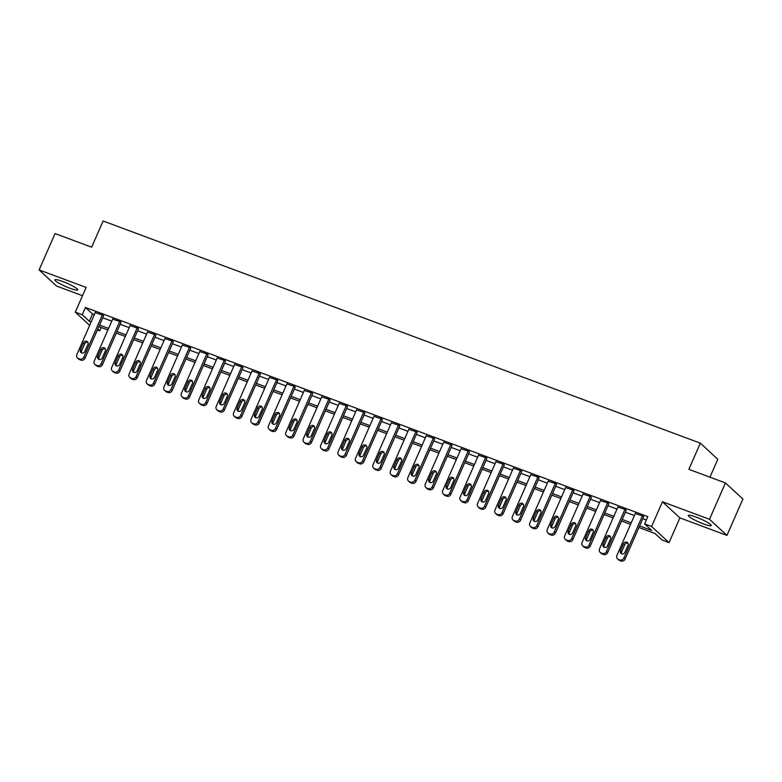 <?xml version="1.0" encoding="UTF-8"?>
<svg xmlns="http://www.w3.org/2000/svg" width="782" height="782" viewBox="0 0 782 782"><rect width="100%" height="100%" fill="white"/><g stroke="black" fill="none" stroke-linecap="round" stroke-linejoin="round"><path stroke-width="1.17" d="M69.979 288.255A12.512 1.76 -156.3 0 0 77.75 289.878A12.512 1.76 -156.3 0 0 62.619 281.461A12.512 1.76 -156.3 0 0 54.838 279.829A12.512 1.76 -156.3 0 0 69.979 288.255M703.429 523.872A12.512 1.76 -156.3 0 0 711.2 525.504A12.512 1.76 -156.3 0 0 696.068 517.078A12.512 1.76 -156.3 0 0 688.287 515.446A12.512 1.76 -156.3 0 0 703.429 523.872M101.191 327.492L99.715 330.845L97.388 329.984M709.948 477.167L717.808 459.269L700.34 443.15L103.126 221.013L91.641 247.19L55.053 233.574L39.1 269.927L56.558 286.046L82.511 295.694M700.34 443.15L688.854 469.327L725.442 482.934L742.9 499.043L726.947 535.396L709.489 519.287L662.442 501.79L651.592 526.501L669.05 542.62L662.09 540.03L655.013 533.49L638.933 527.518M662.442 501.79L679.91 517.899L726.947 535.396M679.91 517.899L669.05 542.62M725.442 482.934L709.489 519.287M639.627 525.954L651.709 530.44L644.632 523.911L647.819 516.638L85.443 307.463L92.53 313.993L94.348 314.677M102.745 317.795L111.767 321.158M120.164 324.276L129.196 327.638M137.583 330.757L146.615 334.119M155.012 337.238L164.034 340.6M172.431 343.718L181.453 347.071M189.85 350.199L198.882 353.552M207.269 356.68L216.301 360.033M224.698 363.161L233.72 366.514M242.117 369.642L251.139 372.994M259.536 376.122L268.568 379.475M276.955 382.594L285.987 385.956M294.384 389.074L303.406 392.437M311.803 395.555L320.835 398.918M329.222 402.036L338.254 405.399M346.641 408.517L355.673 411.879M364.07 414.998L373.092 418.36M381.489 421.478L390.521 424.841M398.908 427.959L407.94 431.322M416.337 434.44L425.359 437.793M433.756 440.921L442.778 444.274M451.175 447.402L460.207 450.755M468.594 453.883L477.626 457.235M486.023 460.363L495.045 463.716M503.442 466.844L512.464 470.197M520.861 473.315L529.893 476.678M538.28 479.796L547.312 483.159M555.709 486.277L564.731 489.64M573.128 492.758L582.16 496.12M590.547 499.239L599.579 502.601M607.966 505.719L616.998 509.082M625.395 512.2L634.417 515.563M642.814 518.681L646.343 519.991M643.576 516.951L643.087 516.12L635.307 513.539M626.157 510.47L625.668 509.639L617.888 507.059M608.728 503.989L608.249 503.158L600.459 500.578M591.309 497.508L590.83 496.678L583.04 494.097M573.89 491.028L573.402 490.197L565.621 487.616M556.461 484.547L555.982 483.716L548.202 481.145M539.042 478.066L538.563 477.235L530.773 474.664M521.623 471.585L521.144 470.754L513.354 468.183M504.204 465.104L503.716 464.273L495.935 461.703M486.775 458.623L486.296 457.802L478.516 455.222M469.356 452.143L468.877 451.322L461.087 448.741M451.937 445.672L451.449 444.841L443.668 442.26M434.518 439.191L434.03 438.36L426.249 435.779M417.089 432.71L416.611 431.879L408.82 429.298M399.67 426.229L399.191 425.398L391.401 422.818M382.251 419.748L381.763 418.917L373.982 416.337M364.832 413.267L364.344 412.437L356.563 409.856M347.404 406.787L346.925 405.956L339.134 403.375M329.984 400.306L329.505 399.475L321.715 396.894M312.565 393.825L312.077 392.994L304.296 390.423M295.137 387.344L294.658 386.513L286.877 383.942M277.718 380.863L277.239 380.032L269.448 377.462M260.298 374.382L259.82 373.552L252.029 370.981M242.879 367.902L242.391 367.081L234.61 364.5M225.451 361.421L224.972 360.6L217.191 358.019M208.032 354.95L207.553 354.119L199.762 351.538M190.613 348.469L190.124 347.638L182.343 345.058M173.193 341.988L172.705 341.157L164.924 338.577M155.765 335.507L155.286 334.676L147.495 332.096M138.346 329.027L137.867 328.196L130.076 325.615M120.927 322.546L120.438 321.715L112.657 319.134M103.507 316.065L103.019 315.234L95.238 312.653M89.647 325.39L75.287 312.145L86.137 287.424L39.1 269.927M75.287 312.145L82.257 314.735L89.334 321.265L91.162 321.949M85.443 307.463L82.257 314.735M644.632 523.911L651.592 526.501M97.789 329.075L99.715 330.845M630.546 524.39L621.514 521.037M613.117 517.909L604.095 514.556M595.698 511.438L586.666 508.075M578.279 504.957L569.247 501.594M560.86 498.476L551.828 495.114M543.431 491.995L534.409 488.633M526.012 485.514L516.98 482.152M508.593 479.034L499.561 475.671M491.164 472.553L482.142 469.19M473.745 466.072L464.723 462.709M456.326 459.591L447.294 456.238M438.907 453.11L429.875 449.758M421.478 446.63L412.456 443.277M404.059 440.149L395.037 436.796M386.64 433.668L377.608 430.315M369.221 427.187L360.189 423.834M351.792 420.716L342.77 417.353M334.373 414.235L325.341 410.873M316.954 407.754L307.922 404.392M299.535 401.274L290.503 397.911M282.107 394.793L273.084 391.43M264.687 388.312L255.655 384.949M247.268 381.831L238.236 378.468M229.84 375.35L220.817 371.988M212.421 368.869L203.398 365.517M195.001 362.389L185.969 359.036M177.582 355.908L168.55 352.555M160.154 349.427L151.131 346.074M142.735 342.946L133.712 339.593M125.316 336.465L116.283 333.112M107.896 329.994L98.864 326.632M99.549 325.068L108.581 328.42M116.977 331.548L126 334.901M134.396 338.029L143.419 341.382M151.816 344.51L160.848 347.863M169.235 350.991L178.267 354.344M186.663 357.472L195.686 360.825M204.082 363.943L213.105 367.305M221.501 370.424L230.534 373.786M238.921 376.904L247.953 380.267M256.349 383.385L265.372 386.748M273.768 389.866L282.801 393.229M291.187 396.347L300.22 399.71M308.607 402.828L317.639 406.19M326.035 409.309L335.058 412.671M343.454 415.789L352.487 419.142M360.873 422.27L369.906 425.623M378.302 428.751L387.325 432.104M395.721 435.232L404.744 438.585M413.14 441.713L422.172 445.066M430.559 448.194L439.592 451.546M447.988 454.665L457.011 458.027M465.407 461.145L474.43 464.508M482.826 467.626L491.858 470.989M500.245 474.107L509.278 477.47M517.674 480.588L526.697 483.95M535.093 487.069L544.125 490.431M552.512 493.55L561.544 496.912M569.931 500.03L578.963 503.393M587.36 506.511L596.383 509.864M604.779 512.992L613.811 516.345M622.198 519.473L631.23 522.826M92.53 313.993L89.334 321.265M642.393 515.856L623.889 558.025A3.206 2.942 -47.3 0 1 619.823 559.892L618.425 559.374A3.206 2.942 -47.3 0 1 616.92 555.435L635.424 513.266M617.526 558.827L618.709 559.912A3.206 2.942 132.7 0 0 619.608 560.469L620.996 560.987A3.206 2.942 132.7 0 0 625.062 559.11L643.694 516.677M624.926 552.327A2.571 2.356 132.7 0 1 620.957 553.382A2.571 2.356 132.7 0 1 620.468 550.665L623.528 543.686A2.571 2.356 132.7 0 1 627.506 542.63A2.571 2.356 132.7 0 1 627.995 545.347L624.926 552.327M621.651 553.812A2.571 2.356 132.7 0 1 621.651 551.75L624.71 544.78A2.571 2.356 132.7 0 1 627.985 543.285M624.974 509.375L606.461 551.545A3.206 2.942 -47.3 0 1 602.404 553.421L601.006 552.894A3.206 2.942 -47.3 0 1 599.491 548.954L618.005 506.785M600.107 552.346L601.29 553.441A3.206 2.942 132.7 0 0 602.189 553.988L603.577 554.506A3.206 2.942 132.7 0 0 607.643 552.63L626.274 510.196M607.506 545.846A2.571 2.356 132.7 0 1 603.538 546.901A2.571 2.356 132.7 0 1 603.049 544.184L606.109 537.205A2.571 2.356 132.7 0 1 610.077 536.149A2.571 2.356 132.7 0 1 610.566 538.866L607.506 545.846M604.232 547.332A2.571 2.356 132.7 0 1 604.222 545.279L607.291 538.299A2.571 2.356 132.7 0 1 610.566 536.804M607.555 502.904L589.042 545.064A3.206 2.942 -47.3 0 1 584.975 546.941L583.587 546.423A3.206 2.942 -47.3 0 1 582.072 542.473L600.586 500.304M582.688 545.865L583.861 546.96A3.206 2.942 132.7 0 0 584.76 547.508L586.158 548.026A3.206 2.942 132.7 0 0 590.224 546.159L608.855 503.716M590.087 539.365A2.571 2.356 132.7 0 1 586.119 540.421A2.571 2.356 132.7 0 1 585.62 537.703L588.69 530.724A2.571 2.356 132.7 0 1 592.658 529.668A2.571 2.356 132.7 0 1 593.147 532.386L590.087 539.365M586.813 540.851A2.571 2.356 132.7 0 1 586.803 538.798L589.872 531.819A2.571 2.356 132.7 0 1 593.147 530.323M590.127 496.423L571.622 538.583A3.206 2.942 -47.3 0 1 567.556 540.46L566.158 539.942A3.206 2.942 -47.3 0 1 564.653 535.993L583.157 493.823M565.259 539.385L566.442 540.479A3.206 2.942 132.7 0 0 567.341 541.027L568.739 541.545A3.206 2.942 132.7 0 0 572.795 539.678L591.427 497.235M572.659 532.884A2.571 2.356 132.7 0 1 568.69 533.94A2.571 2.356 132.7 0 1 568.201 531.222L571.271 524.243A2.571 2.356 132.7 0 1 575.239 523.187A2.571 2.356 132.7 0 1 575.728 525.905L572.659 532.884M569.384 534.37A2.571 2.356 132.7 0 1 569.384 532.317L572.444 525.338A2.571 2.356 132.7 0 1 575.718 523.852M572.707 489.943L554.194 532.102A3.206 2.942 -47.3 0 1 550.137 533.979L548.739 533.461A3.206 2.942 -47.3 0 1 547.234 529.512L565.738 487.352M547.84 532.904L549.023 533.998A3.206 2.942 132.7 0 0 549.922 534.546L551.31 535.064A3.206 2.942 132.7 0 0 555.376 533.197L574.008 490.754M555.24 526.403A2.571 2.356 132.7 0 1 551.271 527.459A2.571 2.356 132.7 0 1 550.782 524.742L553.842 517.762A2.571 2.356 132.7 0 1 557.82 516.707A2.571 2.356 132.7 0 1 558.309 519.424L555.24 526.403M551.965 527.889A2.571 2.356 132.7 0 1 551.965 525.836L555.024 518.857A2.571 2.356 132.7 0 1 558.299 517.371M555.288 483.462L536.775 525.621A3.206 2.942 -47.3 0 1 532.708 527.498L531.32 526.98A3.206 2.942 -47.3 0 1 529.805 523.031L548.319 480.871M530.421 526.423L531.604 527.518A3.206 2.942 132.7 0 0 532.503 528.065L533.891 528.583A3.206 2.942 132.7 0 0 537.957 526.716L556.588 484.273M537.821 519.922A2.571 2.356 132.7 0 1 533.852 520.978A2.571 2.356 132.7 0 1 533.363 518.261L536.423 511.281A2.571 2.356 132.7 0 1 540.391 510.226A2.571 2.356 132.7 0 1 540.88 512.943L537.821 519.922M534.546 521.408A2.571 2.356 132.7 0 1 534.536 519.356L537.605 512.376A2.571 2.356 132.7 0 1 540.88 510.89M537.86 476.981L519.356 519.14A3.206 2.942 -47.3 0 1 515.289 521.017L513.901 520.499A3.206 2.942 -47.3 0 1 512.386 516.55L530.9 474.391M513.002 519.952L514.175 521.037A3.206 2.942 132.7 0 0 515.074 521.584L516.472 522.102A3.206 2.942 132.7 0 0 520.538 520.235L539.16 477.792M520.401 513.442A2.571 2.356 132.7 0 1 516.423 514.497A2.571 2.356 132.7 0 1 515.934 511.79L519.004 504.81A2.571 2.356 132.7 0 1 522.972 503.745A2.571 2.356 132.7 0 1 523.461 506.462L520.401 513.442M517.127 514.927A2.571 2.356 132.7 0 1 517.117 512.875L520.186 505.895A2.571 2.356 132.7 0 1 523.461 504.41M520.441 470.5L501.936 512.669A3.206 2.942 -47.3 0 1 497.87 514.536L496.472 514.018A3.206 2.942 -47.3 0 1 494.967 510.069L513.471 467.91M495.573 513.471L496.756 514.556A3.206 2.942 132.7 0 0 497.655 515.103L499.053 515.621A3.206 2.942 132.7 0 0 503.109 513.754L521.741 471.311M502.973 506.961A2.571 2.356 132.7 0 1 499.004 508.017A2.571 2.356 132.7 0 1 498.515 505.309L501.585 498.33A2.571 2.356 132.7 0 1 505.553 497.274A2.571 2.356 132.7 0 1 506.042 499.981L502.973 506.961M499.698 508.447A2.571 2.356 132.7 0 1 499.698 506.394L502.758 499.415A2.571 2.356 132.7 0 1 506.032 497.929M503.022 464.019L484.508 506.189A3.206 2.942 -47.3 0 1 480.451 508.056L479.053 507.538A3.206 2.942 -47.3 0 1 477.548 503.588L496.052 461.429M478.154 506.99L479.337 508.075A3.206 2.942 132.7 0 0 480.236 508.623L481.624 509.141A3.206 2.942 132.7 0 0 485.69 507.274L504.322 464.831M485.554 500.48A2.571 2.356 132.7 0 1 481.585 501.536A2.571 2.356 132.7 0 1 481.096 498.828L484.156 491.849A2.571 2.356 132.7 0 1 488.124 490.793A2.571 2.356 132.7 0 1 488.623 493.501L485.554 500.48M482.279 501.976A2.571 2.356 132.7 0 1 482.279 499.913L485.339 492.934A2.571 2.356 132.7 0 1 488.613 491.448M485.602 457.538L467.089 499.708A3.206 2.942 -47.3 0 1 463.022 501.575L461.634 501.057A3.206 2.942 -47.3 0 1 460.119 497.117L478.633 454.948M460.735 500.509L461.918 501.594A3.206 2.942 132.7 0 0 462.807 502.142L464.205 502.66A3.206 2.942 132.7 0 0 468.271 500.793L486.903 458.35M468.135 493.999A2.571 2.356 132.7 0 1 464.166 495.065A2.571 2.356 132.7 0 1 463.677 492.347L466.737 485.368A2.571 2.356 132.7 0 1 470.705 484.312A2.571 2.356 132.7 0 1 471.194 487.02L468.135 493.999M464.86 495.495A2.571 2.356 132.7 0 1 464.85 493.432L467.919 486.453A2.571 2.356 132.7 0 1 471.194 484.967M468.174 451.058L449.67 493.227A3.206 2.942 -47.3 0 1 445.603 495.094L444.215 494.576A3.206 2.942 -47.3 0 1 442.7 490.637L461.214 448.467M443.316 494.029L444.489 495.114A3.206 2.942 132.7 0 0 445.388 495.671L446.786 496.189A3.206 2.942 132.7 0 0 450.852 494.312L469.474 451.879M450.715 487.528A2.571 2.356 132.7 0 1 446.737 488.584A2.571 2.356 132.7 0 1 446.248 485.866L449.318 478.887A2.571 2.356 132.7 0 1 453.286 477.831A2.571 2.356 132.7 0 1 453.775 480.549L450.715 487.528M447.431 489.014A2.571 2.356 132.7 0 1 447.431 486.951L450.491 479.972A2.571 2.356 132.7 0 1 453.775 478.486M450.755 444.577L432.25 486.746A3.206 2.942 -47.3 0 1 428.184 488.613L426.786 488.095A3.206 2.942 -47.3 0 1 425.281 484.156L443.785 441.986M425.887 487.548L427.07 488.633A3.206 2.942 132.7 0 0 427.969 489.19L429.367 489.708A3.206 2.942 132.7 0 0 433.423 487.831L452.055 445.398M433.287 481.047A2.571 2.356 132.7 0 1 429.318 482.103A2.571 2.356 132.7 0 1 428.829 479.386L431.899 472.406A2.571 2.356 132.7 0 1 435.867 471.351A2.571 2.356 132.7 0 1 436.356 474.068L433.287 481.047M430.012 482.533A2.571 2.356 132.7 0 1 430.012 480.471L433.072 473.491A2.571 2.356 132.7 0 1 436.346 472.005M433.336 438.096L414.822 480.265A3.206 2.942 -47.3 0 1 410.765 482.132L409.367 481.614A3.206 2.942 -47.3 0 1 407.852 477.675L426.366 435.506M408.468 481.067L409.651 482.152A3.206 2.942 132.7 0 0 410.55 482.709L411.938 483.227A3.206 2.942 132.7 0 0 416.004 481.35L434.636 438.917M415.868 474.566A2.571 2.356 132.7 0 1 411.899 475.622A2.571 2.356 132.7 0 1 411.41 472.905L414.47 465.925A2.571 2.356 132.7 0 1 418.438 464.87A2.571 2.356 132.7 0 1 418.937 467.587L415.868 474.566M412.593 476.052A2.571 2.356 132.7 0 1 412.593 473.99L415.653 467.01A2.571 2.356 132.7 0 1 418.927 465.525M415.916 431.615L397.403 473.784A3.206 2.942 -47.3 0 1 393.336 475.652L391.948 475.133A3.206 2.942 -47.3 0 1 390.433 471.194L408.947 429.025M391.049 474.586L392.222 475.671A3.206 2.942 132.7 0 0 393.121 476.228L394.519 476.746A3.206 2.942 132.7 0 0 398.585 474.87L417.217 432.436M398.449 468.086A2.571 2.356 132.7 0 1 394.48 469.141A2.571 2.356 132.7 0 1 393.991 466.424L397.051 459.445A2.571 2.356 132.7 0 1 401.019 458.389A2.571 2.356 132.7 0 1 401.508 461.106L398.449 468.086M395.174 469.571A2.571 2.356 132.7 0 1 395.164 467.509L398.233 460.53A2.571 2.356 132.7 0 1 401.508 459.044M398.488 425.134L379.984 467.304A3.206 2.942 -47.3 0 1 375.917 469.171L374.519 468.653A3.206 2.942 -47.3 0 1 373.014 464.713L391.518 422.544M373.63 468.105L374.803 469.19A3.206 2.942 132.7 0 0 375.702 469.747L377.1 470.265A3.206 2.942 132.7 0 0 381.166 468.389L399.788 425.955M381.03 461.605A2.571 2.356 132.7 0 1 377.051 462.661A2.571 2.356 132.7 0 1 376.562 459.943L379.632 452.964A2.571 2.356 132.7 0 1 383.6 451.908A2.571 2.356 132.7 0 1 384.089 454.625L381.03 461.605M377.745 463.091A2.571 2.356 132.7 0 1 377.745 461.028L380.805 454.059A2.571 2.356 132.7 0 1 384.089 452.563M381.069 418.653L362.565 460.823A3.206 2.942 -47.3 0 1 358.498 462.7L357.1 462.172A3.206 2.942 -47.3 0 1 355.595 458.232L374.099 416.063M356.201 461.624L357.384 462.719A3.206 2.942 132.7 0 0 358.283 463.267L359.671 463.785A3.206 2.942 132.7 0 0 363.738 461.908L382.369 419.475M363.601 455.124A2.571 2.356 132.7 0 1 359.632 456.18A2.571 2.356 132.7 0 1 359.143 453.462L362.203 446.483A2.571 2.356 132.7 0 1 366.181 445.427A2.571 2.356 132.7 0 1 366.67 448.145L363.601 455.124M360.326 456.61A2.571 2.356 132.7 0 1 360.326 454.557L363.386 447.578A2.571 2.356 132.7 0 1 366.66 446.082M363.65 412.182L345.136 454.342A3.206 2.942 -47.3 0 1 341.079 456.219L339.681 455.701A3.206 2.942 -47.3 0 1 338.166 451.752L356.68 409.582M338.782 455.144L339.965 456.238A3.206 2.942 132.7 0 0 340.864 456.786L342.252 457.304A3.206 2.942 132.7 0 0 346.318 455.437L364.95 412.994M346.182 448.643A2.571 2.356 132.7 0 1 342.213 449.699A2.571 2.356 132.7 0 1 341.724 446.981L344.784 440.002A2.571 2.356 132.7 0 1 348.752 438.946A2.571 2.356 132.7 0 1 349.241 441.664L346.182 448.643M342.907 450.129A2.571 2.356 132.7 0 1 342.897 448.076L345.967 441.097A2.571 2.356 132.7 0 1 349.241 439.601M346.231 405.702L327.717 447.861A3.206 2.942 -47.3 0 1 323.65 449.738L322.262 449.22A3.206 2.942 -47.3 0 1 320.747 445.271L339.261 403.101M321.363 448.663L322.536 449.758A3.206 2.942 132.7 0 0 323.435 450.305L324.833 450.823A3.206 2.942 132.7 0 0 328.899 448.956L347.531 406.513M328.763 442.162A2.571 2.356 132.7 0 1 324.794 443.218A2.571 2.356 132.7 0 1 324.305 440.501L327.365 433.521A2.571 2.356 132.7 0 1 331.333 432.466A2.571 2.356 132.7 0 1 331.822 435.183L328.763 442.162M325.488 443.648A2.571 2.356 132.7 0 1 325.478 441.595L328.548 434.616A2.571 2.356 132.7 0 1 331.822 433.13M328.802 399.221L310.298 441.38A3.206 2.942 -47.3 0 1 306.231 443.257L304.833 442.739A3.206 2.942 -47.3 0 1 303.328 438.79L321.832 396.63M303.934 442.182L305.117 443.277A3.206 2.942 132.7 0 0 306.016 443.824L307.414 444.342A3.206 2.942 132.7 0 0 311.471 442.475L330.102 400.032M311.344 435.682A2.571 2.356 132.7 0 1 307.365 436.737A2.571 2.356 132.7 0 1 306.876 434.02L309.946 427.04A2.571 2.356 132.7 0 1 313.914 425.985A2.571 2.356 132.7 0 1 314.403 428.702L311.344 435.682M308.059 437.167A2.571 2.356 132.7 0 1 308.059 435.115L311.119 428.135A2.571 2.356 132.7 0 1 314.393 426.649M311.383 392.74L292.869 434.9A3.206 2.942 -47.3 0 1 288.812 436.776L287.414 436.258A3.206 2.942 -47.3 0 1 285.909 432.309L304.413 390.15M286.515 435.701L287.698 436.796A3.206 2.942 132.7 0 0 288.597 437.343L289.985 437.861A3.206 2.942 132.7 0 0 294.052 435.994L312.683 393.551M293.915 429.201A2.571 2.356 132.7 0 1 289.946 430.256A2.571 2.356 132.7 0 1 289.457 427.539L292.517 420.56A2.571 2.356 132.7 0 1 296.495 419.504A2.571 2.356 132.7 0 1 296.984 422.221L293.915 429.201M290.64 430.687A2.571 2.356 132.7 0 1 290.64 428.634L293.7 421.654A2.571 2.356 132.7 0 1 296.974 420.169M293.964 386.259L275.45 428.419A3.206 2.942 -47.3 0 1 271.383 430.296L269.995 429.777A3.206 2.942 -47.3 0 1 268.48 425.828L286.994 383.669M269.096 429.23L270.279 430.315A3.206 2.942 132.7 0 0 271.178 430.862L272.566 431.381A3.206 2.942 132.7 0 0 276.632 429.513L295.264 387.07M276.496 422.72A2.571 2.356 132.7 0 1 272.527 423.776A2.571 2.356 132.7 0 1 272.038 421.068L275.098 414.089A2.571 2.356 132.7 0 1 279.066 413.023A2.571 2.356 132.7 0 1 279.555 415.741L276.496 422.72M273.221 424.206A2.571 2.356 132.7 0 1 273.211 422.153L276.281 415.174A2.571 2.356 132.7 0 1 279.555 413.688M276.545 379.778L258.031 421.948A3.206 2.942 -47.3 0 1 253.964 423.815L252.576 423.297A3.206 2.942 -47.3 0 1 251.061 419.348L269.575 377.188M251.677 422.749L252.85 423.834A3.206 2.942 132.7 0 0 253.749 424.382L255.147 424.9A3.206 2.942 132.7 0 0 259.213 423.033L277.835 380.59M259.077 416.239A2.571 2.356 132.7 0 1 255.108 417.295A2.571 2.356 132.7 0 1 254.609 414.587L257.679 407.608A2.571 2.356 132.7 0 1 261.647 406.552A2.571 2.356 132.7 0 1 262.136 409.26L259.077 416.239M255.802 417.725A2.571 2.356 132.7 0 1 255.792 415.672L258.862 408.693A2.571 2.356 132.7 0 1 262.136 407.207M259.116 373.297L240.612 415.467A3.206 2.942 -47.3 0 1 236.545 417.334L235.147 416.816A3.206 2.942 -47.3 0 1 233.642 412.867L252.146 370.707M234.248 416.268L235.431 417.353A3.206 2.942 132.7 0 0 236.33 417.901L237.728 418.419A3.206 2.942 132.7 0 0 241.785 416.552L260.416 374.109M241.648 409.758A2.571 2.356 132.7 0 1 237.679 410.814A2.571 2.356 132.7 0 1 237.19 408.106L240.26 401.127A2.571 2.356 132.7 0 1 244.228 400.071A2.571 2.356 132.7 0 1 244.717 402.779L241.648 409.758M238.373 411.254A2.571 2.356 132.7 0 1 238.373 409.191L241.433 402.212A2.571 2.356 132.7 0 1 244.707 400.726M241.697 366.817L223.183 408.986A3.206 2.942 -47.3 0 1 219.126 410.853L217.728 410.335A3.206 2.942 -47.3 0 1 216.223 406.396L234.727 364.226M216.829 409.788L218.012 410.873A3.206 2.942 132.7 0 0 218.911 411.42L220.299 411.938A3.206 2.942 132.7 0 0 224.366 410.071L242.997 367.628M224.229 403.277A2.571 2.356 132.7 0 1 220.26 404.343A2.571 2.356 132.7 0 1 219.771 401.625L222.831 394.646A2.571 2.356 132.7 0 1 226.809 393.59A2.571 2.356 132.7 0 1 227.298 396.298L224.229 403.277M220.954 404.773A2.571 2.356 132.7 0 1 220.954 402.71L224.014 395.731A2.571 2.356 132.7 0 1 227.288 394.245M224.278 360.336L205.764 402.505A3.206 2.942 -47.3 0 1 201.697 404.372L200.309 403.854A3.206 2.942 -47.3 0 1 198.794 399.915L217.308 357.745M199.41 403.307L200.593 404.392A3.206 2.942 132.7 0 0 201.492 404.949L202.88 405.467A3.206 2.942 132.7 0 0 206.947 403.59L225.578 361.157M206.81 396.806A2.571 2.356 132.7 0 1 202.841 397.862A2.571 2.356 132.7 0 1 202.352 395.145L205.412 388.165A2.571 2.356 132.7 0 1 209.38 387.11A2.571 2.356 132.7 0 1 209.869 389.827L206.81 396.806M203.535 398.292A2.571 2.356 132.7 0 1 203.525 396.23L206.595 389.25A2.571 2.356 132.7 0 1 209.869 387.764M206.849 353.855L188.345 396.024A3.206 2.942 -47.3 0 1 184.278 397.891L182.89 397.373A3.206 2.942 -47.3 0 1 181.375 393.434L199.889 351.265M181.991 396.826L183.164 397.911A3.206 2.942 132.7 0 0 184.063 398.468L185.461 398.986A3.206 2.942 132.7 0 0 189.527 397.109L208.149 354.676M189.391 390.326A2.571 2.356 132.7 0 1 185.412 391.381A2.571 2.356 132.7 0 1 184.923 388.664L187.993 381.684A2.571 2.356 132.7 0 1 191.961 380.629A2.571 2.356 132.7 0 1 192.45 383.346L189.391 390.326M186.106 391.811A2.571 2.356 132.7 0 1 186.106 389.749L189.166 382.769A2.571 2.356 132.7 0 1 192.45 381.284M189.43 347.374L170.926 389.544A3.206 2.942 -47.3 0 1 166.859 391.411L165.461 390.892A3.206 2.942 -47.3 0 1 163.956 386.953L182.46 344.784M164.562 390.345L165.745 391.43A3.206 2.942 132.7 0 0 166.644 391.987L168.042 392.505A3.206 2.942 132.7 0 0 172.099 390.629L190.73 348.195M171.962 383.845A2.571 2.356 132.7 0 1 167.993 384.9A2.571 2.356 132.7 0 1 167.504 382.183L170.574 375.204A2.571 2.356 132.7 0 1 174.542 374.148A2.571 2.356 132.7 0 1 175.031 376.865L171.962 383.845M168.687 385.331A2.571 2.356 132.7 0 1 168.687 383.268L171.747 376.289A2.571 2.356 132.7 0 1 175.021 374.803M172.011 340.893L153.497 383.063A3.206 2.942 -47.3 0 1 149.44 384.93L148.042 384.412A3.206 2.942 -47.3 0 1 146.527 380.472L165.041 338.303M147.143 383.864L148.326 384.949A3.206 2.942 132.7 0 0 149.225 385.506L150.613 386.025A3.206 2.942 132.7 0 0 154.68 384.148L173.311 341.714M154.543 377.364A2.571 2.356 132.7 0 1 150.574 378.42A2.571 2.356 132.7 0 1 150.085 375.702L153.145 368.723A2.571 2.356 132.7 0 1 157.114 367.667A2.571 2.356 132.7 0 1 157.612 370.385L154.543 377.364M151.268 378.85A2.571 2.356 132.7 0 1 151.268 376.787L154.328 369.808A2.571 2.356 132.7 0 1 157.602 368.322M154.592 334.413L136.078 376.582A3.206 2.942 -47.3 0 1 132.011 378.449L130.623 377.931A3.206 2.942 -47.3 0 1 129.108 373.992L147.622 331.822M129.724 377.383L130.897 378.468A3.206 2.942 132.7 0 0 131.796 379.026L133.194 379.544A3.206 2.942 132.7 0 0 137.261 377.667L155.892 335.234M137.124 370.883A2.571 2.356 132.7 0 1 133.155 371.939A2.571 2.356 132.7 0 1 132.666 369.221L135.726 362.242A2.571 2.356 132.7 0 1 139.695 361.186A2.571 2.356 132.7 0 1 140.183 363.904L137.124 370.883M133.849 372.369A2.571 2.356 132.7 0 1 133.839 370.306L136.909 363.337A2.571 2.356 132.7 0 1 140.183 361.841M137.163 327.932L118.659 370.101A3.206 2.942 -47.3 0 1 114.592 371.978L113.204 371.45A3.206 2.942 -47.3 0 1 111.689 367.511L130.203 325.341M112.305 370.903L113.478 371.997A3.206 2.942 132.7 0 0 114.377 372.545L115.775 373.063A3.206 2.942 132.7 0 0 119.841 371.186L138.463 328.753M119.705 364.402A2.571 2.356 132.7 0 1 115.726 365.458A2.571 2.356 132.7 0 1 115.237 362.74L118.307 355.761A2.571 2.356 132.7 0 1 122.275 354.705A2.571 2.356 132.7 0 1 122.764 357.423L119.705 364.402M116.42 365.888A2.571 2.356 132.7 0 1 116.42 363.835L119.48 356.856A2.571 2.356 132.7 0 1 122.764 355.36M119.744 321.461L101.24 363.62A3.206 2.942 -47.3 0 1 97.173 365.497L95.775 364.979A3.206 2.942 -47.3 0 1 94.27 361.03L112.774 318.861M94.876 364.422L96.059 365.517A3.206 2.942 132.7 0 0 96.958 366.064L98.356 366.582A3.206 2.942 132.7 0 0 102.413 364.715L121.044 322.272M102.276 357.921A2.571 2.356 132.7 0 1 98.307 358.977A2.571 2.356 132.7 0 1 97.818 356.26L100.878 349.28A2.571 2.356 132.7 0 1 104.856 348.225A2.571 2.356 132.7 0 1 105.345 350.942L102.276 357.921M99.001 359.407A2.571 2.356 132.7 0 1 99.001 357.354L102.061 350.375A2.571 2.356 132.7 0 1 105.335 348.88M102.325 314.98L83.811 357.139A3.206 2.942 -47.3 0 1 79.754 359.016L78.356 358.498A3.206 2.942 -47.3 0 1 76.841 354.549L95.355 312.38M77.457 357.941L78.64 359.036A3.206 2.942 132.7 0 0 79.539 359.583L80.927 360.101A3.206 2.942 132.7 0 0 84.994 358.234L103.625 315.791M84.857 351.441A2.571 2.356 132.7 0 1 80.888 352.496A2.571 2.356 132.7 0 1 80.399 349.779L83.459 342.799A2.571 2.356 132.7 0 1 87.428 341.744A2.571 2.356 132.7 0 1 87.916 344.461L84.857 351.441M81.582 352.926A2.571 2.356 132.7 0 1 81.572 350.874L84.642 343.894A2.571 2.356 132.7 0 1 87.916 342.408M625.062 559.11L623.889 558.025M620.996 560.987L619.823 559.892M619.608 560.469L618.425 559.374M620.468 550.665L621.651 551.75M623.528 543.686L624.71 544.78M607.643 552.63L606.461 551.545M603.577 554.506L602.404 553.421M602.189 553.988L601.006 552.894M603.049 544.184L604.222 545.279M606.109 537.205L607.291 538.299M590.224 546.159L589.042 545.064M586.158 548.026L584.975 546.941M584.76 547.508L583.587 546.423M585.62 537.703L586.803 538.798M588.69 530.724L589.872 531.819M572.795 539.678L571.622 538.583M568.739 541.545L567.556 540.46M567.341 541.027L566.158 539.942M568.201 531.222L569.384 532.317M571.271 524.243L572.444 525.338M555.376 533.197L554.194 532.102M551.31 535.064L550.137 533.979M549.922 534.546L548.739 533.461M550.782 524.742L551.965 525.836M553.842 517.762L555.024 518.857M537.957 526.716L536.775 525.621M533.891 528.583L532.708 527.498M532.503 528.065L531.32 526.98M533.363 518.261L534.536 519.356M536.423 511.281L537.605 512.376M520.538 520.235L519.356 519.14M516.472 522.102L515.289 521.017M515.074 521.584L513.901 520.499M515.934 511.79L517.117 512.875M519.004 504.81L520.186 505.895M503.109 513.754L501.936 512.669M499.053 515.621L497.87 514.536M497.655 515.103L496.472 514.018M498.515 505.309L499.698 506.394M501.585 498.33L502.758 499.415M485.69 507.274L484.508 506.189M481.624 509.141L480.451 508.056M480.236 508.623L479.053 507.538M481.096 498.828L482.279 499.913M484.156 491.849L485.339 492.934M468.271 500.793L467.089 499.708M464.205 502.66L463.022 501.575M462.807 502.142L461.634 501.057M463.677 492.347L464.85 493.432M466.737 485.368L467.919 486.453M450.852 494.312L449.67 493.227M446.786 496.189L445.603 495.094M445.388 495.671L444.215 494.576M446.248 485.866L447.431 486.951M449.318 478.887L450.491 479.972M433.423 487.831L432.25 486.746M429.367 489.708L428.184 488.613M427.969 489.19L426.786 488.095M428.829 479.386L430.012 480.471M431.899 472.406L433.072 473.491M416.004 481.35L414.822 480.265M411.938 483.227L410.765 482.132M410.55 482.709L409.367 481.614M411.41 472.905L412.593 473.99M414.47 465.925L415.653 467.01M398.585 474.87L397.403 473.784M394.519 476.746L393.336 475.652M393.121 476.228L391.948 475.133M393.991 466.424L395.164 467.509M397.051 459.445L398.233 460.53M381.166 468.389L379.984 467.304M377.1 470.265L375.917 469.171M375.702 469.747L374.519 468.653M376.562 459.943L377.745 461.028M379.632 452.964L380.805 454.059M363.738 461.908L362.565 460.823M359.671 463.785L358.498 462.7M358.283 463.267L357.1 462.172M359.143 453.462L360.326 454.557M362.203 446.483L363.386 447.578M346.318 455.437L345.136 454.342M342.252 457.304L341.079 456.219M340.864 456.786L339.681 455.701M341.724 446.981L342.897 448.076M344.784 440.002L345.967 441.097M328.899 448.956L327.717 447.861M324.833 450.823L323.65 449.738M323.435 450.305L322.262 449.22M324.305 440.501L325.478 441.595M327.365 433.521L328.548 434.616M311.471 442.475L310.298 441.38M307.414 444.342L306.231 443.257M306.016 443.824L304.833 442.739M306.876 434.02L308.059 435.115M309.946 427.04L311.119 428.135M294.052 435.994L292.869 434.9M289.985 437.861L288.812 436.776M288.597 437.343L287.414 436.258M289.457 427.539L290.64 428.634M292.517 420.56L293.7 421.654M276.632 429.513L275.45 428.419M272.566 431.381L271.383 430.296M271.178 430.862L269.995 429.777M272.038 421.068L273.211 422.153M275.098 414.089L276.281 415.174M259.213 423.033L258.031 421.948M255.147 424.9L253.964 423.815M253.749 424.382L252.576 423.297M254.609 414.587L255.792 415.672M257.679 407.608L258.862 408.693M241.785 416.552L240.612 415.467M237.728 418.419L236.545 417.334M236.33 417.901L235.147 416.816M237.19 408.106L238.373 409.191M240.26 401.127L241.433 402.212M224.366 410.071L223.183 408.986M220.299 411.938L219.126 410.853M218.911 411.42L217.728 410.335M219.771 401.625L220.954 402.71M222.831 394.646L224.014 395.731M206.947 403.59L205.764 402.505M202.88 405.467L201.697 404.372M201.492 404.949L200.309 403.854M202.352 395.145L203.525 396.23M205.412 388.165L206.595 389.25M189.527 397.109L188.345 396.024M185.461 398.986L184.278 397.891M184.063 398.468L182.89 397.373M184.923 388.664L186.106 389.749M187.993 381.684L189.166 382.769M172.099 390.629L170.926 389.544M168.042 392.505L166.859 391.411M166.644 391.987L165.461 390.892M167.504 382.183L168.687 383.268M170.574 375.204L171.747 376.289M154.68 384.148L153.497 383.063M150.613 386.025L149.44 384.93M149.225 385.506L148.042 384.412M150.085 375.702L151.268 376.787M153.145 368.723L154.328 369.808M137.261 377.667L136.078 376.582M133.194 379.544L132.011 378.449M131.796 379.026L130.623 377.931M132.666 369.221L133.839 370.306M135.726 362.242L136.909 363.337M119.841 371.186L118.659 370.101M115.775 373.063L114.592 371.978M114.377 372.545L113.204 371.45M115.237 362.74L116.42 363.835M118.307 355.761L119.48 356.856M102.413 364.715L101.24 363.62M98.356 366.582L97.173 365.497M96.958 366.064L95.775 364.979M97.818 356.26L99.001 357.354M100.878 349.28L102.061 350.375M84.994 358.234L83.811 357.139M80.927 360.101L79.754 359.016M79.539 359.583L78.356 358.498M80.399 349.779L81.572 350.874M83.459 342.799L84.642 343.894"/></g></svg>
